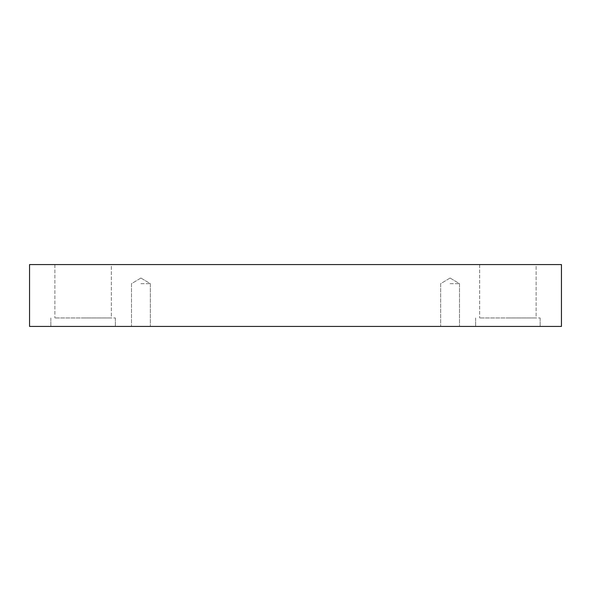 <?xml version="1.0" encoding="UTF-8"?>
<svg xmlns="http://www.w3.org/2000/svg" width="591" height="591" viewBox="0 0 591 591"><rect width="100%" height="100%" fill="white"/><g stroke="black" fill="none" stroke-linecap="round" stroke-linejoin="round"><path stroke-width="0.44" stroke-dasharray="2.96 2.22" d="M140.917 283.68L150.328 283.68L140.917 283.68M140.917 326.417L131.505 326.417L140.917 326.417M450.083 283.68L459.495 283.68L450.083 283.68M29.55 326.417L29.55 264.583L561.45 264.583L561.45 326.417L29.55 326.417M536.111 264.583L479.656 264.583L536.111 264.583L479.656 264.583L536.111 264.583L536.111 317.951L479.656 317.951L536.111 317.951L479.656 317.951L536.111 317.951L536.111 264.583M111.344 264.583L54.889 264.583L111.344 264.583L54.889 264.583L111.344 264.583L111.344 317.951L54.889 317.951L111.344 317.951L54.889 317.951L111.344 317.951L111.344 264.583M450.083 326.417L440.672 326.417L450.083 326.417M507.883 326.417L475.622 326.417L507.883 326.417M83.117 326.417L50.856 326.417L83.117 326.417M479.656 264.583L479.656 317.951L479.656 264.583M507.883 317.951L540.144 317.951L507.883 317.951M54.889 264.583L54.889 317.951L54.889 264.583M83.117 317.951L115.378 317.951L83.117 317.951M140.917 278.029L131.505 283.68L131.505 326.417L131.505 283.68L140.917 278.029L150.328 283.68L150.328 326.417L150.328 283.68L140.917 278.029M450.083 278.029L440.672 283.68L440.672 326.417L440.672 283.68L450.083 278.029L459.495 283.68L459.495 326.417L459.495 283.68L450.083 278.029M475.622 317.951L475.622 326.417L475.622 317.951M540.144 317.951L540.144 326.417L540.144 317.951M50.856 317.951L50.856 326.417L50.856 317.951M115.378 317.951L115.378 326.417L115.378 317.951"/><path stroke-width="0.89" d="M561.45 264.583L29.55 264.583L29.55 326.417L561.45 326.417L561.45 264.583"/></g></svg>
